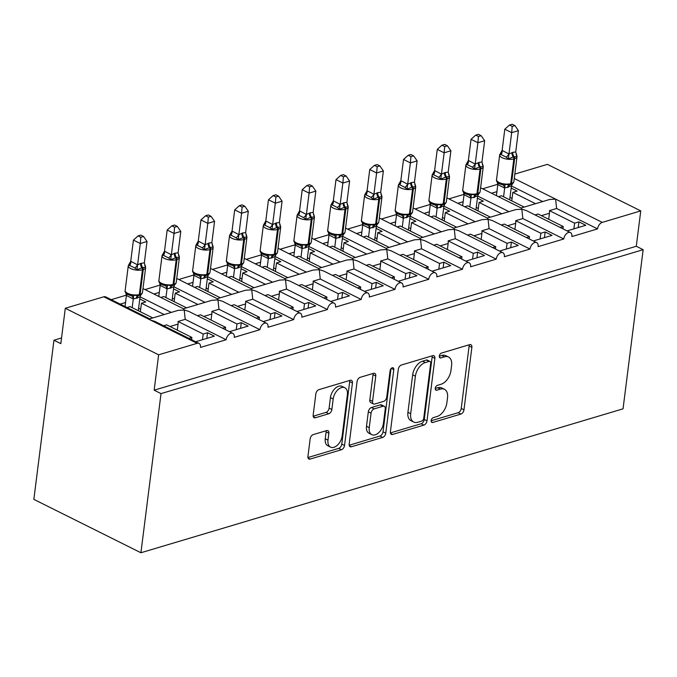 <?xml version="1.0" encoding="UTF-8"?>
<svg xmlns="http://www.w3.org/2000/svg" width="677" height="677" viewBox="0 0 677 677"><rect width="100%" height="100%" fill="white"/><g stroke="black" fill="none" stroke-linecap="round" stroke-linejoin="round"><path stroke-width="1.02" d="M431.173 420.603A2.666 1.633 116.5 0 0 431.833 422.431A2.666 1.633 116.5 0 0 432.721 422.482L460.885 414.07A3.808 2.327 116.5 0 0 463.973 409.813L471.869 347.326A3.808 2.327 116.5 0 0 470.921 344.711A3.808 2.327 116.5 0 0 469.66 344.644L441.489 353.055A2.666 1.633 116.5 0 0 439.322 356.034A2.666 1.633 116.5 0 0 439.991 357.862A2.666 1.633 116.5 0 0 440.879 357.913L444.518 356.821A12.178 7.447 116.5 0 1 448.555 357.033A12.178 7.447 116.5 0 1 451.601 365.402L450.941 370.607A12.178 7.447 116.5 0 1 441.057 384.248L437.41 385.34A2.666 1.633 116.5 0 0 435.252 388.319A2.666 1.633 116.5 0 0 435.912 390.147A2.666 1.633 116.5 0 0 436.8 390.197L440.439 389.106A12.178 7.447 116.5 0 1 444.476 389.317A12.178 7.447 116.5 0 1 447.522 397.687L446.862 402.891A12.178 7.447 116.5 0 1 436.978 416.533L433.331 417.624A2.666 1.633 116.5 0 0 431.173 420.603M313.256 434.592A3.808 2.327 116.5 0 0 310.168 438.857L307.95 456.383A3.808 2.327 116.5 0 0 308.907 458.998A3.808 2.327 116.5 0 0 310.168 459.065L341.453 449.723A3.808 2.327 116.5 0 0 344.542 445.466L352.438 382.979A3.808 2.327 116.5 0 0 351.481 380.364A3.808 2.327 116.5 0 0 350.221 380.296L318.935 389.639A3.808 2.327 116.5 0 0 315.846 393.896L313.172 415.077A3.808 2.327 116.5 0 0 314.128 417.692A3.808 2.327 116.5 0 0 315.38 417.751L328.777 413.757A3.808 2.327 116.5 0 0 331.865 409.492L333.186 398.99A10.18 6.228 116.5 0 1 344.821 387.769A10.18 6.228 116.5 0 1 347.377 394.759L342.173 435.895A10.18 6.228 116.5 0 1 330.545 447.125A10.18 6.228 116.5 0 1 327.99 440.126L328.861 433.272A3.808 2.327 116.5 0 0 327.905 430.657A3.808 2.327 116.5 0 0 326.644 430.597L313.256 434.592M643.15 249.686L161.024 393.608L140.918 552.754L623.043 408.832L643.15 249.686L636.287 246.267L640.755 210.894L602.268 222.386A5.814 3.554 -63.5 0 0 597.546 228.902L571.887 236.561A5.814 3.554 116.5 0 0 570.432 232.566A5.814 3.554 116.5 0 0 563.78 238.981L538.122 246.64A5.814 3.554 116.5 0 0 536.666 242.645A5.814 3.554 116.5 0 0 530.015 249.06L504.357 256.718A5.814 3.554 116.5 0 0 502.901 252.724A5.814 3.554 116.5 0 0 496.258 259.139L470.6 266.797A5.814 3.554 116.5 0 0 469.144 262.803A5.814 3.554 116.5 0 0 462.493 269.218L436.834 276.876A5.814 3.554 116.5 0 0 435.379 272.882A5.814 3.554 116.5 0 0 428.727 279.296L403.069 286.955A5.814 3.554 116.5 0 0 401.613 282.961A5.814 3.554 116.5 0 0 394.97 289.375L369.312 297.034A5.814 3.554 116.5 0 0 367.856 293.039A5.814 3.554 116.5 0 0 361.205 299.454L335.547 307.113A5.814 3.554 116.5 0 0 334.091 303.118A5.814 3.554 116.5 0 0 327.44 309.533L301.781 317.191A5.814 3.554 116.5 0 0 300.326 313.197A5.814 3.554 116.5 0 0 293.683 319.612L268.024 327.27A5.814 3.554 116.5 0 0 266.569 323.276A5.814 3.554 116.5 0 0 259.917 329.682L234.259 337.349A5.814 3.554 116.5 0 0 232.803 333.346A5.814 3.554 116.5 0 0 226.152 339.761L200.494 347.428A5.814 3.554 116.5 0 0 199.038 343.425A5.814 3.554 116.5 0 0 197.117 343.332L158.63 354.816L65.288 308.28L60.82 343.645L53.957 340.218L61.539 337.958M390.409 431.774A3.808 2.327 116.5 0 0 391.357 434.389A3.808 2.327 116.5 0 0 392.618 434.448L423.904 425.114A3.808 2.327 116.5 0 0 426.992 420.849L434.888 358.361A3.808 2.327 116.5 0 0 433.932 355.747A3.808 2.327 116.5 0 0 432.671 355.687L401.393 365.021A3.808 2.327 116.5 0 0 398.296 369.287L390.409 431.774M382.674 437.418L351.388 446.761A3.808 2.327 116.5 0 1 350.136 446.693A3.808 2.327 116.5 0 1 349.18 444.078L357.075 381.591A3.808 2.327 116.5 0 1 360.164 377.326L373.552 373.332A3.808 2.327 116.5 0 1 374.813 373.399A3.808 2.327 116.5 0 1 375.76 376.014L372.562 401.351A3.808 2.327 116.5 0 0 373.518 403.966A3.808 2.327 116.5 0 0 374.779 404.034L383.656 401.385A3.808 2.327 116.5 0 0 386.745 397.12L390.079 370.734A2.666 1.633 116.5 0 1 393.125 367.797A2.666 1.633 116.5 0 1 393.794 369.625L385.763 433.153A3.808 2.327 116.5 0 1 382.674 437.418L379.932 436.047L349.188 445.229M195.678 341.75L214.397 336.164L207.534 332.737L203.21 334.032L178.051 321.482L185.21 319.349L226.152 339.761M188.815 338.331L191.87 337.417L166.711 324.875L163.656 325.781M178.051 321.482A8.53 5.856 73.4 0 1 178.059 324.114L177.289 330.148M202.491 339.719L203.21 334.032M191.583 339.71L191.87 337.417M149.752 318.85L178.186 310.362L184.212 309.981L185.21 319.349M142.982 288.563L183.628 308.83L184.212 309.981L188.638 311.327L232.803 333.346M140.046 296.831L171.306 312.419M65.288 308.28L103.776 296.788A5.814 3.554 116.5 0 1 105.697 296.89L149.862 318.909L150.446 320.06L154.881 321.406L199.038 343.425M229.435 331.671L248.163 326.086L241.3 322.658L236.975 323.953L211.816 311.403L218.976 309.271L259.917 329.682M222.572 328.252L225.627 327.338L200.477 314.797L197.413 315.702M211.816 311.403A8.53 5.856 73.4 0 1 211.816 314.043L211.055 320.069M236.256 329.64L236.975 323.953M225.339 329.631L225.627 327.338M183.509 308.771L211.952 300.283L217.969 299.903L218.976 309.271M176.748 278.484L217.385 298.752L217.969 299.903L222.403 301.248L266.569 323.276M173.803 286.752L205.072 302.34M263.201 321.592L281.92 316.007L275.057 312.579L270.741 313.874L245.582 301.333L252.741 299.192L293.683 319.612M256.338 318.173L259.393 317.259L234.234 304.718L231.179 305.632M245.582 301.333A8.53 5.856 73.4 0 1 245.582 303.965L244.82 309.99M270.021 319.561L270.741 313.874M259.105 319.552L259.393 317.259M217.275 298.692L245.709 290.205L251.734 289.824L252.741 299.192M210.505 268.405L251.15 288.673L251.734 289.824L256.168 291.169L300.326 313.197M207.568 276.673L238.829 292.261M296.966 311.513L315.685 305.928L308.822 302.509L304.498 303.795L279.339 291.254L286.498 289.113L327.44 309.533M290.103 308.094L293.158 307.18L267.999 294.639L264.944 295.553M279.339 291.254A8.53 5.856 73.4 0 1 279.347 293.886L278.577 299.911M303.778 309.482L304.498 303.795M292.87 309.474L293.158 307.18M251.04 288.614L279.474 280.126L285.499 279.745L286.498 289.113M244.27 258.326L284.915 278.594L285.499 279.745L289.925 281.09L334.091 303.118M241.334 266.594L272.594 282.182M330.723 301.434L349.45 295.849L342.587 292.43L338.263 293.716L313.104 281.175L320.263 279.034L361.205 299.454M323.86 298.015L326.915 297.101L301.764 284.56L298.701 285.474M313.104 281.175A8.53 5.856 73.4 0 1 313.104 283.807L312.342 289.832M337.544 299.403L338.263 293.716M326.627 299.395L326.915 297.101M284.797 278.535L313.239 270.047L319.256 269.666L320.263 279.034M318.681 268.515L319.256 269.666L323.691 271.012L367.856 293.039M275.09 256.515L306.359 272.103M364.488 291.355L383.207 285.77L376.344 282.351L372.028 283.638L346.869 271.096L354.029 268.955L394.97 289.375M357.625 287.937L360.68 287.023L335.521 274.481L332.466 275.395M346.869 271.096A8.53 5.856 73.4 0 1 346.869 273.728L346.108 279.753M371.309 289.324L372.028 283.638M360.392 289.316L360.68 287.023M318.562 268.456L346.996 259.968L353.022 259.587L354.029 268.955M311.792 238.169L352.438 258.436L353.022 259.587L357.456 260.933L401.613 282.961M308.856 246.436L340.116 262.024M398.254 281.277L416.973 275.691L410.11 272.272L405.785 273.559L380.626 261.017L387.786 258.876L428.727 279.296M391.391 277.858L394.446 276.944L369.287 264.402L366.232 265.316M380.626 261.017A8.53 5.856 73.4 0 1 380.626 263.649L379.865 269.674M405.066 279.246L405.785 273.559M394.158 279.237L394.446 276.944M352.328 258.377L380.762 249.889L386.787 249.508L387.786 258.876M345.558 228.098L386.203 248.357L386.787 249.508L391.213 250.854L435.379 272.882M342.621 236.358L373.882 251.946M432.011 271.206L450.738 265.612L443.875 262.194L439.551 263.48L414.392 250.939L421.551 248.797L462.493 269.218M425.148 267.779L428.202 266.865L403.043 254.324L399.989 255.237M414.392 250.939A8.53 5.856 73.4 0 1 414.392 253.57L413.63 259.604M438.831 269.167L439.551 263.48M427.915 269.158L428.202 266.865M386.085 248.307L414.527 239.81L420.544 239.43L421.551 248.797M379.323 218.019L419.96 238.279L420.544 239.43L424.978 240.784L469.144 262.803M376.378 226.279L407.647 241.867M465.776 261.127L484.495 255.534L477.632 252.115L473.316 253.401L448.157 240.86L455.308 238.719L496.258 259.139M458.913 257.7L461.968 256.786L436.809 244.245L433.754 245.159M448.157 240.86A8.53 5.856 73.4 0 1 448.157 243.492L447.395 249.525M472.597 259.088L473.316 253.401M461.68 259.079L461.968 256.786M419.85 238.228L448.284 229.74L454.309 229.351L455.308 238.719M413.08 207.941L453.725 228.2L454.309 229.351L458.744 230.705L502.901 252.724M410.144 216.2L441.404 231.788M499.541 251.049L518.26 245.455L511.397 242.036L507.073 243.322L481.914 230.781L489.073 228.64L530.015 249.06M492.678 247.621L495.733 246.707L470.574 234.166L467.519 235.08M481.914 230.781A8.53 5.856 73.4 0 1 481.914 233.413L481.152 239.446M506.354 249.009L507.073 243.322M495.446 249.001L495.733 246.707M453.615 228.149L482.049 219.661L488.075 219.272L489.073 228.64M446.845 197.862L487.491 218.121L488.075 219.272L492.501 220.626L536.666 242.645M443.909 206.121L475.169 221.709M533.298 240.97L552.026 235.376L545.163 231.957L540.838 233.243L515.679 220.702L522.839 218.561L563.78 238.981M526.435 237.542L529.49 236.628L504.331 224.087L501.276 225.001M515.679 220.702A8.53 5.856 73.4 0 1 515.679 223.334L514.918 229.368M540.119 238.93L540.838 233.243M529.202 238.922L529.49 236.628M515.806 209.582L521.832 209.193L522.839 218.561M480.611 187.783L521.248 208.042L521.832 209.193L526.266 210.547L570.432 232.566M477.666 196.042L508.935 211.63M152.807 317.936L130.102 306.622L127.039 307.527M125.533 302.509L120.176 304.108M139.775 298.955L145.767 301.942L141.442 303.228L164.147 314.551M126.455 295.121L111.256 299.657M141.442 303.228L140.367 311.742M186.564 307.857L163.859 296.543L160.804 297.448M159.298 292.43L153.941 294.03M173.54 288.876L179.532 291.863L175.208 293.149L197.912 304.472M160.212 285.042L145.022 289.578M175.208 293.149L174.133 301.663M220.33 297.778L197.625 286.464L194.57 287.37M193.055 282.351L187.707 283.951M207.297 278.797L213.289 281.784L208.973 283.071L231.678 294.393M193.977 274.964L178.779 279.499M208.973 283.071L207.898 291.584M254.095 287.708L231.39 276.385L228.327 277.291M226.82 272.272L221.464 273.872M241.063 268.718L247.054 271.705L242.73 272.992L265.435 284.315M227.743 264.885L212.544 269.421M242.73 272.992L241.655 281.505M287.852 277.629L265.147 266.306L262.092 267.22M260.586 262.194L255.229 263.793M274.828 258.639L280.82 261.627L276.495 262.921L299.2 274.236M261.5 254.806L246.31 259.342M276.495 262.921L275.421 271.426M321.617 267.55L298.912 256.228L295.857 257.142M294.343 252.115L288.994 253.714M308.585 248.561L314.577 251.548L310.261 252.843L332.966 264.157M295.265 244.735L280.066 249.263M310.261 252.843L309.186 261.347M355.383 257.472L332.678 246.149L329.614 247.063M328.108 242.036L322.751 243.635M342.35 238.482L348.342 241.469L344.018 242.764L366.722 254.078M329.03 234.657L313.832 239.193M344.018 242.764L342.943 251.269M389.14 247.393L366.435 236.07L363.38 236.984M361.873 231.957L356.517 233.557M376.116 228.403L382.107 231.39L377.783 232.685L400.488 244.008M362.787 224.578L347.597 229.114M377.783 232.685L376.708 241.19M422.905 237.314L400.2 225.991L397.145 226.905M395.63 221.887L390.282 223.478M409.873 218.324L415.864 221.311L411.548 222.606L434.253 233.929M396.553 214.499L381.354 219.035M411.548 222.606L410.474 231.111M456.67 227.235L433.965 215.912L430.902 216.826M429.396 211.808L424.039 213.399M443.638 208.245L449.63 211.232L445.305 212.527L468.01 223.85M430.318 204.42L415.119 208.956M445.305 212.527L444.23 221.032M490.427 217.156L467.722 205.833L464.667 206.747M463.161 201.729L457.804 203.32M477.403 198.166L483.395 201.154L479.071 202.448L501.775 213.771M464.075 194.341L448.885 198.877M479.071 202.448L477.996 210.953M567.064 230.891L585.783 225.297L578.92 221.878L574.604 223.165L549.445 210.623L556.596 208.482L597.546 228.902M560.201 227.464L563.256 226.55L538.097 214.008L535.042 214.922M549.445 210.623A8.53 5.856 73.4 0 1 549.445 213.255L548.683 219.289M573.884 228.851L574.604 223.165M562.968 228.843L563.256 226.55M511.431 185.963L542.692 201.551M556.596 208.482L555.597 199.114L549.572 199.503L521.138 207.991M524.193 207.077L501.488 195.755L498.433 196.668M496.918 191.65L491.57 193.241M511.16 188.088L517.152 191.075L512.827 192.37L535.541 203.692M497.84 184.262L482.642 188.798M512.827 192.37L511.761 200.874M514.825 174.082L547.414 164.359L640.755 210.894M161.024 393.608L154.161 390.18L158.63 354.816M154.161 390.18L636.287 246.267M140.918 552.754L33.85 499.372L53.957 340.218M578.2 227.565L578.92 221.878M544.443 237.644L545.163 231.957M510.678 247.723L511.397 242.036M476.913 257.802L477.632 252.115M443.156 267.88L443.875 262.194M409.39 277.951L410.11 272.272M375.625 288.03L376.344 282.351M341.868 298.108L342.587 292.43M308.103 308.187L308.822 302.509M274.337 318.266L275.057 312.579M240.58 328.345L241.3 322.658M206.815 338.424L207.534 332.737M444.476 389.317L441.726 387.946A12.178 7.447 116.5 0 0 437.697 387.743L440.439 389.106M435.235 388.48L437.697 387.743M448.555 357.033L445.804 355.662A12.178 7.447 116.5 0 0 441.776 355.459L444.518 356.821M439.314 356.195L441.776 355.459M431.156 420.764L458.143 412.708A3.808 2.327 116.5 0 0 461.232 408.443L469.127 345.955A3.808 2.327 116.5 0 0 469.11 344.805M390.417 432.916L421.162 423.743A3.808 2.327 116.5 0 0 424.251 419.478L432.138 356.991A3.808 2.327 116.5 0 0 432.129 355.848M421.602 421.119A2.666 1.633 116.5 0 0 423.76 418.141L430.69 363.287A2.666 1.633 116.5 0 0 430.022 361.459A2.666 1.633 116.5 0 0 429.142 361.416L425.3 362.559A12.178 7.447 116.5 0 0 415.416 376.2L410.677 413.698A12.178 7.447 116.5 0 0 413.723 422.059A12.178 7.447 116.5 0 0 417.76 422.27L421.602 421.119M430.022 361.459L427.28 360.088A2.666 1.633 116.5 0 0 426.4 360.046L429.142 361.416M413.723 422.059L410.981 420.688A12.178 7.447 116.5 0 1 407.926 412.327L412.665 374.838A12.178 7.447 116.5 0 1 422.558 361.196L426.4 360.046M373.518 403.966L370.768 402.595A3.808 2.327 116.5 0 1 369.82 399.989L373.019 374.643A3.808 2.327 116.5 0 0 373.01 373.492M390.993 368.652L383.021 431.791L385.763 433.153M369.244 427.652A10.18 6.228 116.5 0 0 371.791 434.642A10.18 6.228 116.5 0 0 383.427 423.413L385.255 408.925A3.808 2.327 116.5 0 0 384.299 406.31A3.808 2.327 116.5 0 0 383.047 406.242L374.161 408.891A3.808 2.327 116.5 0 0 371.072 413.156L369.244 427.652L366.494 426.282A10.18 6.228 116.5 0 0 369.041 433.272L371.791 434.642M384.299 406.31L381.557 404.939A3.808 2.327 116.5 0 0 380.296 404.871L383.047 406.242M366.494 426.282L368.33 411.785A3.808 2.327 116.5 0 1 371.419 407.529L380.296 404.871M379.932 436.047A3.808 2.327 116.5 0 0 383.021 431.791M330.545 447.125L327.795 445.754A10.18 6.228 116.5 0 1 325.248 438.764L326.111 431.909A3.808 2.327 116.5 0 0 326.102 430.758M344.821 387.769L342.08 386.398A10.18 6.228 116.5 0 0 330.444 397.627L333.186 398.99M313.18 416.22L326.026 412.386A3.808 2.327 116.5 0 0 329.115 408.129L330.444 397.627M307.967 457.534L338.703 448.36A3.808 2.327 116.5 0 0 341.792 444.095L349.687 381.608A3.808 2.327 116.5 0 0 349.679 380.457M516.043 154.161L517.033 156.328L513.268 156.92L508.317 158.926L506.168 157.106L501.014 154.542L499.736 154.652L502.131 150.404L508.969 153.992L512.819 152.333L515.73 151.97L518.421 130.636L511.668 132.65L508.994 153.831M512.218 126.421L514.918 125.609L512.176 124.246L509.476 125.05L512.218 126.421L511.668 132.65L504.805 129.222L502.131 150.404M509.679 199.842L511.448 185.862L504.61 188.028L497.857 184.66L497.138 181.774M503.57 196.787L504.67 188.037M496.41 195.661L497.807 184.609M499.677 183.839L502.664 184.829L505.101 184.372L509.739 184.863A1.938 1.329 -106.6 0 0 509.891 184.829A1.938 1.329 -106.6 0 0 510.712 183.653L511.524 183.416A8.336 3.275 7.2 0 0 513.885 181.512L517.016 156.759A8.336 3.275 -172.8 0 1 514.647 158.655L511.524 183.416A1.938 1.329 73.4 0 1 510.703 184.584A1.938 1.329 73.4 0 1 510.551 184.618L510.043 184.77M505.101 184.372L504.687 187.876M511.448 185.862L512.438 183.797M508.969 153.992L508.317 158.926M515.73 151.97L516.822 155.549M504.805 129.222L509.476 125.05M514.918 125.609L518.421 130.636M509.993 197.337L512.074 198.378M482.278 164.24L483.268 166.407L479.502 166.999L474.552 169.005L472.402 167.185L467.257 164.621L465.979 164.731L468.366 160.483L475.212 164.071L479.062 162.412L481.965 162.048L484.656 140.714L477.903 142.729L475.229 163.91M478.453 136.5L481.152 135.688L478.411 134.325L475.711 135.129L478.453 136.5L477.903 142.729L471.04 139.301L468.366 160.483M475.914 209.921L477.683 195.941L470.853 198.107L464.1 194.739L463.373 191.853M469.804 206.866L470.913 198.116M462.653 205.74L464.05 194.688M465.911 193.918L468.899 194.908L471.344 194.451L475.973 194.942A1.938 1.329 -106.6 0 0 476.134 194.908A1.938 1.329 -106.6 0 0 476.947 193.732L477.759 193.495A8.336 3.275 7.2 0 0 480.128 191.591L483.251 166.838A8.336 3.275 -172.8 0 1 480.89 168.734L477.759 193.495A1.938 1.329 73.4 0 1 476.938 194.663A1.938 1.329 73.4 0 1 476.786 194.697L476.278 194.849M471.344 194.451L470.93 197.955M477.683 195.941L478.673 193.876M475.212 164.071L474.552 169.005M481.965 162.048L483.065 165.628M471.04 139.301L475.711 135.129M481.152 135.688L484.656 140.714M476.236 207.416L478.309 208.457M448.512 174.319L449.503 176.485L445.745 177.078L440.795 179.083L438.645 177.264L433.492 174.7L432.214 174.81L434.609 170.562L441.446 174.141L445.297 172.491L448.199 172.127L450.899 150.785L444.146 152.807L441.472 173.989M444.687 146.57L447.387 145.767L444.645 144.404L441.946 145.208L444.687 146.57L444.146 152.807L437.283 149.38L434.609 170.562M442.157 220L443.926 206.02L437.088 208.186L430.335 204.818L429.607 201.932M436.039 216.945L437.147 208.194M428.888 215.819L430.284 204.767M432.154 203.997L435.142 204.987L437.579 204.53L442.216 205.021A1.938 1.329 -106.6 0 0 442.369 204.987A1.938 1.329 -106.6 0 0 443.19 203.811L443.994 203.574A8.336 3.275 7.2 0 0 446.363 201.67L449.494 176.917A8.336 3.275 -172.8 0 1 447.125 178.813L443.994 203.574A1.938 1.329 73.4 0 1 443.181 204.742A1.938 1.329 73.4 0 1 443.02 204.776L442.513 204.928M437.579 204.53L437.164 208.034M443.926 206.02L444.907 203.955M441.446 174.141L440.795 179.083M448.199 172.127L449.3 175.707M437.283 149.38L441.946 145.208M447.387 145.767L450.899 150.785M442.47 217.495L444.552 218.527M414.756 184.398L415.746 186.564L411.98 187.157L407.029 189.162L404.88 187.343L399.726 184.779L398.448 184.889L400.843 180.641L407.681 184.22L411.531 182.57L414.442 182.206L417.134 160.864L410.38 162.886L407.706 184.068M410.931 156.649L413.63 155.845L410.888 154.483L408.189 155.287L410.931 156.649L410.38 162.886L403.517 159.459L400.843 180.641M408.392 230.078L410.16 216.098L403.323 218.265L396.57 214.897L395.85 212.011M402.282 227.023L403.382 218.273M395.123 225.898L396.519 214.846M398.389 214.076L401.376 215.066L403.814 214.609L408.451 215.1A1.938 1.329 -106.6 0 0 408.603 215.066A1.938 1.329 -106.6 0 0 409.424 213.89L410.237 213.653A8.336 3.275 7.2 0 0 412.598 211.749L415.729 186.996A8.336 3.275 -172.8 0 1 413.359 188.891L410.237 213.653A1.938 1.329 73.4 0 1 409.416 214.821A1.938 1.329 73.4 0 1 409.263 214.854L408.756 215.007M403.814 214.609L403.399 218.112M410.16 216.098L411.151 214.025M407.681 184.22L407.029 189.162M414.442 182.206L415.534 185.786M403.517 159.459L408.189 155.287M413.63 155.845L417.134 160.864M408.705 227.574L410.787 228.606M380.99 194.477L381.98 196.643L378.215 197.235L373.264 199.241L371.114 197.422L365.969 194.858L364.691 194.968L367.078 190.719L373.924 194.299L377.774 192.649L380.677 192.285L383.368 170.942L376.615 172.965L373.941 194.138M377.165 166.728L379.865 165.924L377.123 164.562L374.423 165.366L377.165 166.728L376.615 172.965L369.752 169.538L367.078 190.719M374.626 240.149L376.395 226.177L369.566 228.344L362.813 224.976L362.085 222.09M368.516 237.102L369.625 228.352M361.366 235.977L362.762 224.925M364.624 224.155L367.611 225.145L370.057 224.688L374.686 225.17A1.938 1.329 -106.6 0 0 374.846 225.145A1.938 1.329 -106.6 0 0 375.659 223.969L376.471 223.723A8.336 3.275 7.2 0 0 378.841 221.828L381.963 197.075A8.336 3.275 -172.8 0 1 379.602 198.97L376.471 223.723A1.938 1.329 73.4 0 1 375.65 224.899A1.938 1.329 73.4 0 1 375.498 224.933L374.99 225.086M370.057 224.688L369.642 228.191M376.395 226.177L377.385 224.104M373.924 194.299L373.264 199.241M380.677 192.285L381.777 195.865M369.752 169.538L374.423 165.366M379.865 165.924L383.368 170.942M374.948 237.652L377.021 238.685M347.225 204.556L348.215 206.722L344.458 207.314L339.507 209.32L337.358 207.5L332.204 204.936L330.926 205.046L333.321 200.798L340.159 204.378L344.009 202.728L346.912 202.364L349.611 181.021L342.858 183.044L340.184 204.217M343.408 176.807L346.099 176.003L343.357 174.641L340.658 175.445L343.408 176.807L342.858 183.044L335.995 179.617L333.321 200.798M340.87 250.228L342.638 236.256L335.8 238.422L329.047 235.054L328.32 232.169M334.751 247.181L335.86 238.431M327.6 246.056L328.997 235.004M330.867 234.234L333.854 235.224L336.291 234.767L340.929 235.249A1.938 1.329 -106.6 0 0 341.081 235.224A1.938 1.329 -106.6 0 0 341.902 234.047L342.706 233.802A8.336 3.275 7.2 0 0 345.075 231.906L348.206 207.154A8.336 3.275 -172.8 0 1 345.837 209.049L342.706 233.802A1.938 1.329 73.4 0 1 341.893 234.978A1.938 1.329 73.4 0 1 341.733 235.012L341.225 235.164M336.291 234.767L335.877 238.27M342.638 236.256L343.62 234.183M340.159 204.378L339.507 209.32M346.912 202.364L348.012 205.943M335.995 179.617L340.658 175.445M346.099 176.003L349.611 181.021M341.183 247.731L343.264 248.764M313.468 214.634L314.458 216.801L310.692 217.393L305.742 219.399L303.592 217.579L298.439 215.015L297.161 215.125L299.556 210.877L306.393 214.457L310.244 212.806L313.155 212.443L315.846 191.1L309.093 193.114L306.419 214.296M309.643 186.886L312.342 186.082L309.601 184.719L306.901 185.523L309.643 186.886L309.093 193.114L302.23 189.695L299.556 210.877M307.104 260.307L308.873 246.326L305.835 247.74L302.035 248.501L295.282 245.133L294.563 242.248M300.994 257.26L302.094 248.51M293.835 256.134L295.231 245.082M297.101 244.312L300.089 245.302L302.526 244.846L307.163 245.328A1.938 1.329 -106.6 0 0 307.316 245.302A1.938 1.329 -106.6 0 0 308.137 244.126L308.949 243.881A8.336 3.275 7.2 0 0 311.31 241.985L314.441 217.232A8.336 3.275 -172.8 0 1 312.072 219.128L308.949 243.881A1.938 1.329 73.4 0 1 308.128 245.057A1.938 1.329 73.4 0 1 307.976 245.091L307.468 245.243M302.526 244.846L302.111 248.349M308.873 246.326L309.863 244.262M306.393 214.457L305.742 219.399M313.155 212.443L314.246 216.014M302.23 189.695L306.901 185.523M312.342 186.082L315.846 191.1M307.417 257.81L309.499 258.842M279.703 224.713L280.693 226.88L276.927 227.472L271.985 229.478L269.827 227.658L264.682 225.094L263.404 225.196L265.79 220.956L272.636 224.536L276.487 222.885L279.389 222.521L282.081 201.179L275.327 203.193L272.653 224.375M275.877 196.965L278.577 196.161L275.835 194.79L273.136 195.602L275.877 196.965L275.327 203.193L268.464 199.774L265.79 220.956M273.339 270.385L275.107 256.405L272.069 257.819L268.278 258.58L261.525 255.212L260.797 252.326M267.229 267.339L268.337 258.58M260.078 266.213L261.474 255.161M263.336 254.391L266.323 255.381L268.769 254.924L273.398 255.407A1.938 1.329 -106.6 0 0 273.559 255.381A1.938 1.329 -106.6 0 0 274.371 254.205L275.184 253.96A8.336 3.275 7.2 0 0 277.553 252.064L280.676 227.311A8.336 3.275 -172.8 0 1 278.315 229.207L275.184 253.96A1.938 1.329 73.4 0 1 274.363 255.136A1.938 1.329 73.4 0 1 274.21 255.17L273.703 255.322M268.769 254.924L268.354 258.428M275.107 256.405L276.098 254.34M272.636 224.536L271.985 229.478M279.389 222.521L280.49 226.093M268.464 199.774L273.136 195.602M278.577 196.161L282.081 201.179M273.66 267.889L275.734 268.921M245.937 234.792L246.927 236.958L243.974 237.305L238.219 239.556L236.07 237.737L230.916 235.164L229.638 235.274L232.033 231.035L238.871 234.614L242.721 232.964L245.624 232.6L248.324 211.258L241.571 213.272L238.896 234.454M242.121 207.044L244.812 206.24L242.07 204.869L239.37 205.681L242.121 207.044L241.571 213.272L234.707 209.853L232.033 231.035M239.582 280.464L241.35 266.484L238.304 267.897L234.513 268.659L227.76 265.291L227.032 262.405M233.463 277.418L234.572 268.659M226.313 276.292L227.709 265.24M229.579 264.47L232.566 265.46L235.004 265.003L239.641 265.486A1.938 1.329 -106.6 0 0 239.793 265.452A1.938 1.329 -106.6 0 0 240.614 264.284L241.418 264.038A8.336 3.275 7.2 0 0 243.788 262.143L246.919 237.39A8.336 3.275 -172.8 0 1 244.549 239.286L241.418 264.038A1.938 1.329 73.4 0 1 240.606 265.215A1.938 1.329 73.4 0 1 240.445 265.249L239.937 265.401M235.004 265.003L234.589 268.507M241.35 266.484L242.332 264.419M238.871 234.614L238.219 239.556M245.624 232.6L246.724 236.171M234.707 209.853L239.37 205.681M244.812 206.24L248.324 211.258M239.895 277.968L241.977 279M212.18 244.871L213.17 247.037L210.217 247.384L204.454 249.635L202.305 247.816L197.151 245.243L195.873 245.353L198.268 241.114L205.106 244.693L208.956 243.043L211.867 242.679L214.558 221.337L207.805 223.351L205.131 244.532M208.355 217.122L211.055 216.318L208.313 214.947L205.613 215.76L208.355 217.122L207.805 223.351L200.942 219.932L198.268 241.114M205.816 290.543L207.585 276.563L204.547 277.976L200.747 278.738L193.994 275.37L193.275 272.484M199.707 287.497L200.807 278.738M192.547 286.371L193.944 275.319M195.814 274.549L198.801 275.539L201.238 275.082L205.876 275.564A1.938 1.329 -106.6 0 0 206.028 275.531A1.938 1.329 -106.6 0 0 206.849 274.363L207.661 274.117A8.336 3.275 7.2 0 0 210.022 272.222L213.153 247.46A8.336 3.275 -172.8 0 1 210.784 249.364L207.661 274.117A1.938 1.329 73.4 0 1 206.84 275.294A1.938 1.329 73.4 0 1 206.688 275.327L206.18 275.48M201.238 275.082L200.824 278.585M207.585 276.563L208.575 274.498M205.106 244.693L204.454 249.635M211.867 242.679L212.959 246.25M200.942 219.932L205.613 215.76M211.055 216.318L214.558 221.337M206.13 288.047L208.211 289.079M178.415 254.95L179.405 257.108L176.452 257.463L170.697 259.714L168.539 257.895L163.394 255.322L162.116 255.432L164.503 251.192L171.349 254.772L174.387 253.359L178.102 252.758L180.793 231.416L174.04 233.43L171.366 254.611M174.59 227.201L177.289 226.397L174.548 225.026L171.848 225.839L174.59 227.201L174.04 233.43L167.177 230.011L164.503 251.192M172.051 300.622L173.82 286.642L170.782 288.055L166.991 288.817L160.237 285.449L159.51 282.563M165.941 297.575L167.05 288.817M158.79 296.45L160.187 285.398M162.048 284.628L165.036 285.618L167.481 285.161L172.11 285.643A1.938 1.329 -106.6 0 0 172.271 285.609A1.938 1.329 -106.6 0 0 173.084 284.442L173.896 284.196A8.336 3.275 7.2 0 0 176.265 282.301L179.388 257.539A8.336 3.275 -172.8 0 1 177.027 259.443L173.896 284.196A1.938 1.329 73.4 0 1 173.075 285.372A1.938 1.329 73.4 0 1 172.923 285.406L172.415 285.559M167.481 285.161L167.067 288.664M173.82 286.642L174.81 284.577M171.349 254.772L170.697 259.714M178.102 252.758L179.202 256.329M167.177 230.011L171.848 225.839M177.289 226.397L180.793 231.416M172.373 298.125L174.446 299.158M144.65 265.02L145.64 267.187L142.686 267.542L136.932 269.793L134.782 267.974L129.629 265.401L128.351 265.511L130.746 261.271L137.583 264.851L140.621 263.438L144.336 262.837L147.036 241.494L140.283 243.508L137.609 264.69M140.833 237.28L143.524 236.476L140.782 235.105L138.083 235.909L140.833 237.28L140.283 243.508L133.42 240.09L130.746 261.271M138.294 310.701L140.063 296.721L137.016 298.134L133.225 298.895L126.472 295.527L125.744 292.633M132.176 307.654L133.284 298.895M125.025 306.52L126.421 295.477M128.291 294.707L131.279 295.697L133.716 295.24L138.353 295.722A1.938 1.329 -106.6 0 0 138.506 295.688A1.938 1.329 -106.6 0 0 139.327 294.52L140.131 294.275A8.336 3.275 7.2 0 0 142.5 292.379L145.631 267.618A8.336 3.275 -172.8 0 1 143.262 269.522L140.131 294.275A1.938 1.329 73.4 0 1 139.318 295.451A1.938 1.329 73.4 0 1 139.157 295.485L138.65 295.629M133.716 295.24L133.301 298.743M140.063 296.721L141.044 294.656M137.583 264.851L136.932 269.793M144.336 262.837L145.437 266.408M133.42 240.09L138.083 235.909M143.524 236.476L147.036 241.494M138.607 308.204L140.689 309.237M431.266 421.763L432.721 422.482M439.424 357.194L440.879 357.913M435.345 389.478L436.8 390.197M103.776 296.788L197.117 343.332M514.266 178.508L602.268 222.386M549.445 213.255L541.397 215.658M515.679 223.334L507.64 225.737M481.914 233.413L473.875 235.816M448.157 243.492L440.109 245.895M414.392 253.57L406.352 255.974M380.626 263.649L372.587 266.044M346.869 273.728L338.822 276.123M313.104 283.807L305.065 286.202M279.347 293.886L271.299 296.281M245.582 303.965L237.534 306.359M211.816 314.043L203.777 316.438M178.059 324.114L170.012 326.517M469.127 345.955L471.869 347.326M461.232 408.443L463.973 409.813M458.143 412.708L460.885 414.07M432.138 356.991L434.888 358.361M424.251 419.478L426.992 420.849M421.162 423.743L423.904 425.114M390.544 433.415L392.618 434.448M422.558 361.196L425.3 362.559M412.665 374.838L415.416 376.2M407.926 412.327L410.677 413.698M349.324 445.728L351.388 446.761M373.019 374.643L375.76 376.014M369.82 399.989L372.562 401.351M391.264 368.364L393.794 369.625M371.419 407.529L374.161 408.891M368.33 411.785L371.072 413.156M326.111 431.909L328.861 433.272M325.248 438.764L327.99 440.126M329.115 408.129L331.865 409.492M326.026 412.386L328.777 413.757M313.316 416.719L315.38 417.751M349.687 381.608L352.438 382.979M341.792 444.095L344.542 445.466M338.703 448.36L341.453 449.723M308.094 458.033L310.168 459.065M501.513 184.559L499.491 183.78C497.07 182.299 496.089 180.928 496.537 179.667A8.336 3.275 7.2 0 0 499 182.443A8.336 3.275 7.2 0 0 510.712 183.653L513.835 158.9A8.336 3.275 -172.8 0 1 502.131 157.69A8.336 3.275 -172.8 0 1 499.668 154.915A8.336 3.275 -172.8 0 1 499.787 154.491M512.819 152.333A4.265 2.928 -106.6 0 0 514.08 156.683A1.938 1.329 73.4 0 1 514.647 158.655L513.835 158.9A1.938 1.329 -106.6 0 0 513.268 156.92A4.265 2.928 -106.6 0 1 512.007 152.579M498.103 182.908A4.265 1.98 -46.3 0 1 497.857 184.66M502.664 184.829A4.265 2.996 -85.1 0 1 504.61 188.028M509.18 185.007A4.265 2.928 -106.6 0 0 507.598 187.512M509.823 184.846A4.265 2.928 -106.6 0 0 508.41 187.267M502.19 150.412A4.265 2.996 -85.1 0 1 501.014 154.542M508.943 153.781A4.265 1.98 -46.3 0 1 506.168 157.106M467.748 194.637L465.725 193.859C463.313 192.378 462.323 191.007 462.772 189.746A8.336 3.275 7.2 0 0 465.243 192.522A8.336 3.275 7.2 0 0 476.947 193.732L480.078 168.979A8.336 3.275 -172.8 0 1 468.366 167.769A8.336 3.275 -172.8 0 1 465.903 164.993A8.336 3.275 -172.8 0 1 466.03 164.57M479.062 162.412A4.265 2.928 -106.6 0 0 480.315 166.762A1.938 1.329 73.4 0 1 480.89 168.734L480.078 168.979A1.938 1.329 -106.6 0 0 479.502 166.999A4.265 2.928 -106.6 0 1 478.25 162.658M464.337 192.987A4.265 1.98 -46.3 0 1 464.1 194.739M468.899 194.908A4.265 2.996 -85.1 0 1 470.853 198.107M475.423 195.086A4.265 2.928 -106.6 0 0 473.832 197.591M476.058 194.925A4.265 2.928 -106.6 0 0 474.645 197.345M468.425 160.491A4.265 2.996 -85.1 0 1 467.257 164.621M475.178 163.859A4.265 1.98 -46.3 0 1 472.402 167.185M433.991 204.716L431.96 203.938C429.548 202.457 428.566 201.086 429.015 199.825A8.336 3.275 7.2 0 0 431.477 202.601A8.336 3.275 7.2 0 0 443.19 203.811L446.312 179.058A8.336 3.275 -172.8 0 1 434.6 177.848A8.336 3.275 -172.8 0 1 432.138 175.064A8.336 3.275 -172.8 0 1 432.264 174.649M445.297 172.491A4.265 2.928 -106.6 0 0 446.549 176.841A1.938 1.329 73.4 0 1 447.125 178.813L446.312 179.058A1.938 1.329 -106.6 0 0 445.745 177.078A4.265 2.928 -106.6 0 1 444.484 172.737M430.58 203.066A4.265 1.98 -46.3 0 1 430.335 204.818M435.142 204.987A4.265 2.996 -85.1 0 1 437.088 208.186M441.658 205.165A4.265 2.928 -106.6 0 0 440.075 207.67M442.293 205.004A4.265 2.928 -106.6 0 0 440.879 207.424M434.659 170.57A4.265 2.996 -85.1 0 1 433.492 174.7M441.412 173.938A4.265 1.98 -46.3 0 1 438.645 177.264M400.225 214.795L398.203 214.017C395.783 212.536 394.801 211.165 395.25 209.904A8.336 3.275 7.2 0 0 397.712 212.68A8.336 3.275 7.2 0 0 409.424 213.89L412.547 189.137A8.336 3.275 -172.8 0 1 400.843 187.927A8.336 3.275 -172.8 0 1 398.381 185.143A8.336 3.275 -172.8 0 1 398.499 184.728M411.531 182.57A4.265 2.928 -106.6 0 0 412.792 186.92A1.938 1.329 73.4 0 1 413.359 188.891L412.547 189.137A1.938 1.329 -106.6 0 0 411.98 187.157A4.265 2.928 -106.6 0 1 410.719 182.815M396.815 213.145A4.265 1.98 -46.3 0 1 396.57 214.897M401.376 215.066A4.265 2.996 -85.1 0 1 403.323 218.265M407.892 215.244A4.265 2.928 -106.6 0 0 406.31 217.749M408.536 215.083A4.265 2.928 -106.6 0 0 407.122 217.503M400.902 180.649A4.265 2.996 -85.1 0 1 399.726 184.779M407.656 184.017A4.265 1.98 -46.3 0 1 404.88 187.343M366.46 224.874L364.438 224.087C362.026 222.615 361.036 221.244 361.493 219.983A8.336 3.275 7.2 0 0 363.955 222.758A8.336 3.275 7.2 0 0 375.659 223.969L378.79 199.216A8.336 3.275 -172.8 0 1 367.078 198.006A8.336 3.275 -172.8 0 1 364.615 195.221A8.336 3.275 -172.8 0 1 364.742 194.807M377.774 192.649A4.265 2.928 -106.6 0 0 379.027 196.999A1.938 1.329 73.4 0 1 379.602 198.97L378.79 199.216A1.938 1.329 -106.6 0 0 378.215 197.235A4.265 2.928 -106.6 0 1 376.962 192.894M363.05 223.224A4.265 1.98 -46.3 0 1 362.813 224.976M367.611 225.145A4.265 2.996 -85.1 0 1 369.566 228.344M374.136 225.323A4.265 2.928 -106.6 0 0 372.545 227.827M374.77 225.162A4.265 2.928 -106.6 0 0 373.357 227.582M367.137 190.728A4.265 2.996 -85.1 0 1 365.969 194.858M373.89 194.096A4.265 1.98 -46.3 0 1 371.114 197.422M332.703 234.953L330.672 234.166C328.26 232.693 327.279 231.322 327.727 230.062A8.336 3.275 7.2 0 0 330.19 232.837A8.336 3.275 7.2 0 0 341.902 234.047L345.025 209.295A8.336 3.275 -172.8 0 1 333.312 208.084A8.336 3.275 -172.8 0 1 330.85 205.3A8.336 3.275 -172.8 0 1 330.977 204.886M344.009 202.728A4.265 2.928 -106.6 0 0 345.262 207.077A1.938 1.329 73.4 0 1 345.837 209.049L345.025 209.295A1.938 1.329 -106.6 0 0 344.458 207.314A4.265 2.928 -106.6 0 1 343.197 202.973M329.293 233.303A4.265 1.98 -46.3 0 1 329.047 235.054M333.854 235.224A4.265 2.996 -85.1 0 1 335.8 238.422M340.37 235.401A4.265 2.928 -106.6 0 0 338.788 237.906M341.005 235.241A4.265 2.928 -106.6 0 0 339.592 237.661M333.372 200.807A4.265 2.996 -85.1 0 1 332.204 204.936M340.125 204.166A4.265 1.98 -46.3 0 1 337.358 207.5M298.938 245.032L296.915 244.245C294.495 242.772 293.513 241.401 293.962 240.14A8.336 3.275 7.2 0 0 296.424 242.916A8.336 3.275 7.2 0 0 308.137 244.126L311.259 219.373A8.336 3.275 -172.8 0 1 299.556 218.163A8.336 3.275 -172.8 0 1 297.093 215.379A8.336 3.275 -172.8 0 1 297.211 214.964M310.244 212.806A4.265 2.928 -106.6 0 0 311.505 217.156A1.938 1.329 73.4 0 1 312.072 219.128L311.259 219.373A1.938 1.329 -106.6 0 0 310.692 217.393A4.265 2.928 -106.6 0 1 309.431 213.052M295.527 243.382A4.265 1.98 -46.3 0 1 295.282 245.133M300.089 245.302A4.265 2.996 -85.1 0 1 302.035 248.501M306.605 245.48A4.265 2.928 -106.6 0 0 305.022 247.985M307.248 245.319A4.265 2.928 -106.6 0 0 305.835 247.74M299.615 210.885A4.265 2.996 -85.1 0 1 298.439 215.015M306.368 214.245A4.265 1.98 -46.3 0 1 303.592 217.579M265.172 255.111L263.15 254.324C260.738 252.851 259.756 251.48 260.205 250.219A8.336 3.275 7.2 0 0 262.668 252.995A8.336 3.275 7.2 0 0 274.371 254.205L277.502 229.444A8.336 3.275 -172.8 0 1 265.79 228.242A8.336 3.275 -172.8 0 1 263.328 225.458A8.336 3.275 -172.8 0 1 263.455 225.043M276.487 222.885A4.265 2.928 -106.6 0 0 277.739 227.235A1.938 1.329 73.4 0 1 278.315 229.207L277.502 229.444A1.938 1.329 -106.6 0 0 276.927 227.472A4.265 2.928 -106.6 0 1 275.674 223.131M261.762 253.46A4.265 1.98 -46.3 0 1 261.525 255.212M266.323 255.381A4.265 2.996 -85.1 0 1 268.278 258.58M272.848 255.559A4.265 2.928 -106.6 0 0 271.257 258.064M273.483 255.398A4.265 2.928 -106.6 0 0 272.069 257.819M265.849 220.964A4.265 2.996 -85.1 0 1 264.682 225.094M272.603 224.324A4.265 1.98 -46.3 0 1 269.827 227.658M231.416 265.189L229.385 264.402C226.973 262.93 225.991 261.559 226.44 260.298A8.336 3.275 7.2 0 0 228.902 263.074A8.336 3.275 7.2 0 0 240.614 264.284L243.737 239.523A8.336 3.275 -172.8 0 1 232.025 238.321A8.336 3.275 -172.8 0 1 229.562 235.537A8.336 3.275 -172.8 0 1 229.689 235.122M242.721 232.964A4.265 2.928 -106.6 0 0 243.974 237.305A1.938 1.329 73.4 0 1 244.549 239.286L243.737 239.523A1.938 1.329 -106.6 0 0 243.17 237.551A4.265 2.928 -106.6 0 1 241.909 233.21M228.005 263.539A4.265 1.98 -46.3 0 1 227.76 265.291M232.566 265.46A4.265 2.996 -85.1 0 1 234.513 268.659M239.083 265.638A4.265 2.928 -106.6 0 0 237.5 268.143M239.717 265.477A4.265 2.928 -106.6 0 0 238.304 267.897M232.084 231.035A4.265 2.996 -85.1 0 1 230.916 235.164M238.837 234.403A4.265 1.98 -46.3 0 1 236.07 237.737M197.65 275.268L195.628 274.481C193.207 273 192.226 271.638 192.674 270.377A8.336 3.275 7.2 0 0 195.137 273.153A8.336 3.275 7.2 0 0 206.849 274.363L209.972 249.601A8.336 3.275 -172.8 0 1 198.268 248.391A8.336 3.275 -172.8 0 1 195.805 245.616A8.336 3.275 -172.8 0 1 195.924 245.201M208.956 243.043A4.265 2.928 -106.6 0 0 210.217 247.384A1.938 1.329 73.4 0 1 210.784 249.364L209.972 249.601A1.938 1.329 -106.6 0 0 209.405 247.63A4.265 2.928 -106.6 0 1 208.144 243.288M194.24 273.618A4.265 1.98 -46.3 0 1 193.994 275.37M198.801 275.539A4.265 2.996 -85.1 0 1 200.747 278.738M205.317 275.717A4.265 2.928 -106.6 0 0 203.735 278.222M205.96 275.556A4.265 2.928 -106.6 0 0 204.547 277.976M198.327 241.114A4.265 2.996 -85.1 0 1 197.151 245.243M205.08 244.482A4.265 1.98 -46.3 0 1 202.305 247.816M163.885 285.347L161.862 284.56C159.45 283.079 158.469 281.717 158.917 280.456A8.336 3.275 7.2 0 0 161.38 283.231A8.336 3.275 7.2 0 0 173.084 284.442L176.215 259.68A8.336 3.275 -172.8 0 1 164.503 258.47A8.336 3.275 -172.8 0 1 162.04 255.694A8.336 3.275 -172.8 0 1 162.167 255.28M175.199 253.122A4.265 2.928 -106.6 0 0 176.452 257.463A1.938 1.329 73.4 0 1 177.027 259.443L176.215 259.68A1.938 1.329 -106.6 0 0 175.639 257.709A4.265 2.928 -106.6 0 1 174.387 253.359M160.474 283.697A4.265 1.98 -46.3 0 1 160.237 285.449M165.036 285.618A4.265 2.996 -85.1 0 1 166.991 288.817M171.56 285.796A4.265 2.928 -106.6 0 0 169.969 288.292M172.195 285.635A4.265 2.928 -106.6 0 0 170.782 288.055M164.562 251.192A4.265 2.996 -85.1 0 1 163.394 255.322M171.315 254.56A4.265 1.98 -46.3 0 1 168.539 257.895M130.128 295.426L128.097 294.639C125.685 293.158 124.703 291.795 125.152 290.526A8.336 3.275 7.2 0 0 127.615 293.31A8.336 3.275 7.2 0 0 139.327 294.52L142.449 269.759A8.336 3.275 -172.8 0 1 130.737 268.549A8.336 3.275 -172.8 0 1 128.275 265.773A8.336 3.275 -172.8 0 1 128.402 265.359M141.434 263.201A4.265 2.928 -106.6 0 0 142.686 267.542A1.938 1.329 73.4 0 1 143.262 269.522L142.449 269.759A1.938 1.329 -106.6 0 0 141.882 267.787A4.265 2.928 -106.6 0 1 140.621 263.438M126.717 293.776A4.265 1.98 -46.3 0 1 126.472 295.527M131.279 295.697A4.265 2.996 -85.1 0 1 133.225 298.895M137.795 295.874A4.265 2.928 -106.6 0 0 136.212 298.371M138.43 295.714A4.265 2.928 -106.6 0 0 137.016 298.134M130.805 261.271A4.265 2.996 -85.1 0 1 129.629 265.401M137.549 264.639A4.265 1.98 -46.3 0 1 134.782 267.974M278.035 248.247L318.672 268.515M515.815 209.582L487.372 218.07M496.537 179.667L499.668 154.915L501.098 152.655M516.255 154.305L517.016 156.759M509.4 184.931L510.703 184.584C512.514 184.017 513.581 182.993 513.885 181.512M462.772 189.746L465.903 164.993L467.342 162.734M482.489 164.384L483.251 166.838M475.635 195.01L476.938 194.663C478.749 194.096 479.815 193.072 480.128 191.591M429.015 199.825L432.138 175.064L433.576 172.813M448.733 174.463L449.494 176.917M441.869 205.089L443.181 204.742C444.992 204.175 446.05 203.151 446.363 201.67M395.25 209.904L398.381 185.143L399.811 182.892M414.967 184.542L415.729 186.996M408.113 215.168L409.416 214.821C411.227 214.254 412.293 213.23 412.598 211.749M361.493 219.983L364.615 195.221L366.054 192.97M381.202 194.621L381.963 197.075M374.347 225.246L375.65 224.899C377.461 224.332 378.528 223.308 378.841 221.828M327.727 230.062L330.85 205.3L332.289 203.049M347.445 204.691L348.206 207.154M340.582 235.325L341.893 234.978C343.704 234.411 344.762 233.387 345.075 231.906M293.962 240.14L297.093 215.379L298.523 213.128M313.679 214.77L314.441 217.232M306.046 245.582L308.128 245.057C309.939 244.49 311.005 243.466 311.31 241.985M306.072 245.582L306.825 245.404M260.205 250.219L263.328 225.458L264.766 223.207M279.914 224.849L280.676 227.311M272.281 255.661L274.363 255.136C276.182 254.569 277.24 253.545 277.553 252.064M272.306 255.661L273.059 255.483M226.44 260.298L229.562 235.537L231.001 233.286M246.157 234.927L246.919 237.39M238.516 265.739L240.606 265.215C242.417 264.648 243.475 263.624 243.788 262.143M238.541 265.739L239.294 265.562M192.674 270.377L195.805 245.616L197.235 243.365M212.392 245.006L213.153 247.46M204.759 275.818L206.84 275.294C208.651 274.727 209.718 273.703 210.022 272.222M204.784 275.818L205.537 275.641M158.917 280.456L162.04 255.694L163.479 253.443M178.626 255.085L179.388 257.539M170.993 285.897L173.075 285.372C174.894 284.805 175.952 283.781 176.265 282.301M171.019 285.897L171.772 285.711M125.152 290.526L128.275 265.773L129.713 263.522M144.87 265.164L145.631 267.618M137.228 295.976L139.318 295.451C141.129 294.884 142.187 293.86 142.5 292.379M137.253 295.967L138.006 295.79"/></g></svg>
